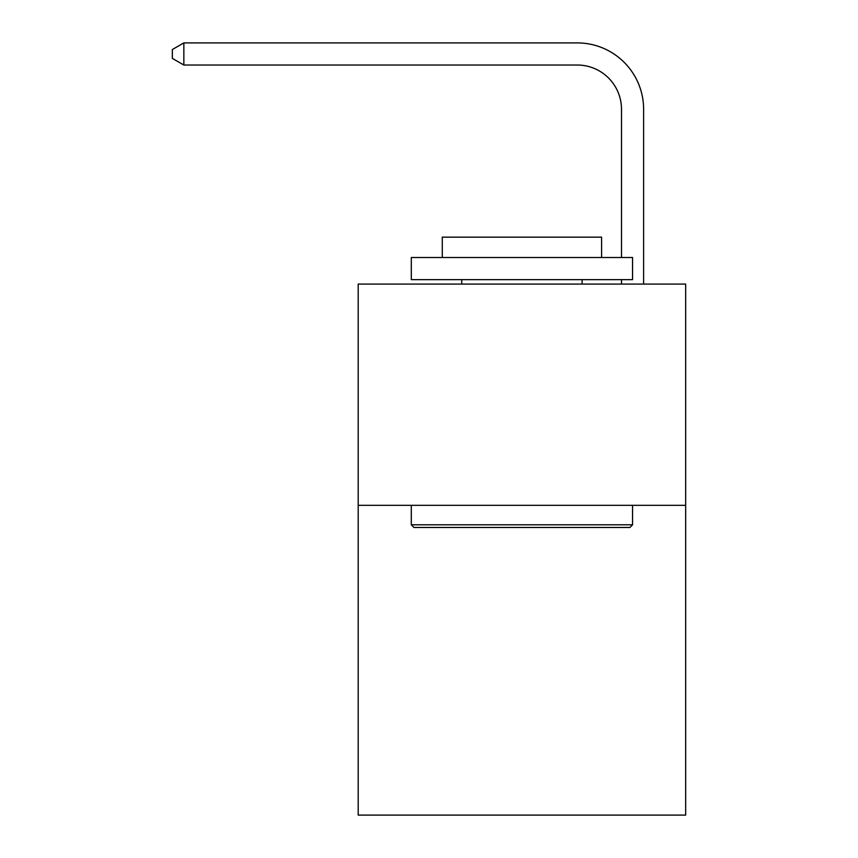 <?xml version="1.0" encoding="UTF-8"?>
<svg xmlns="http://www.w3.org/2000/svg" width="858" height="858" viewBox="0 0 858 858"><rect width="100%" height="100%" fill="white"/><g stroke="black" fill="none" stroke-linecap="round" stroke-linejoin="round"><path stroke-width="1.29" d="M685.66 505.33L685.66 815.1L358.194 815.1L358.194 284.073L685.66 284.073L685.66 505.33L358.194 505.33M621.492 257.518L621.492 109.277A44.251 44.251 0 0 0 577.241 65.026L183.848 65.026L172.34 58.387L172.34 49.539L183.848 42.9L577.241 42.9A66.377 66.377 0 0 1 643.618 109.277L643.618 284.073M621.492 109.277A44.251 44.251 0 0 0 577.241 65.026A44.251 44.251 0 0 1 621.492 109.277A44.251 44.251 0 0 0 577.241 65.026A44.251 44.251 0 0 1 621.492 109.277A44.251 44.251 0 0 0 577.241 65.026A44.251 44.251 0 0 1 621.492 109.277A44.251 44.251 0 0 0 577.241 65.026A44.251 44.251 0 0 1 621.492 109.277A44.251 44.251 0 0 0 577.241 65.026A44.251 44.251 0 0 1 621.492 109.277A44.251 44.251 0 0 0 577.241 65.026A44.251 44.251 0 0 1 621.492 109.277A44.251 44.251 0 0 0 577.241 65.026A44.251 44.251 0 0 1 621.492 109.277A44.251 44.251 0 0 0 577.241 65.026M183.848 65.026L183.848 42.9L577.241 42.9M413.953 527.466L411.304 524.806L632.56 524.806L629.901 527.466L413.953 527.466M632.56 257.518L632.56 279.644L411.304 279.644L411.304 257.518L632.56 257.518M442.278 257.518L442.278 237.162L601.587 237.162L601.587 257.518M632.56 505.33L632.56 524.806M411.304 505.33L411.304 524.806M582.11 279.644L582.11 284.073M461.743 279.644L461.743 284.073M621.492 284.073L621.492 279.644"/></g></svg>
